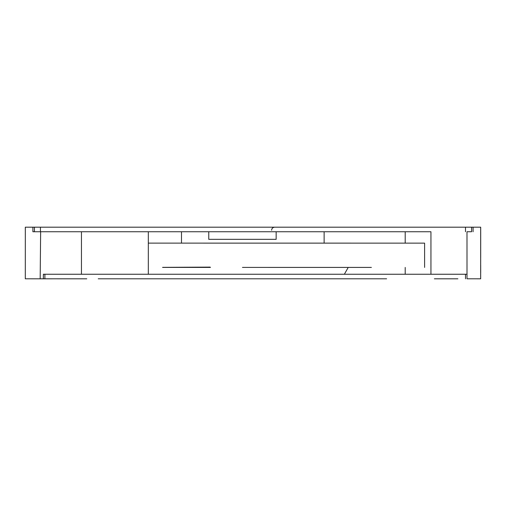 <?xml version="1.0" encoding="UTF-8"?>
<svg xmlns="http://www.w3.org/2000/svg" width="506" height="506" viewBox="0 0 506 506"><rect width="100%" height="100%" fill="white"/><g stroke="black" fill="none" stroke-linecap="round" stroke-linejoin="round"><path stroke-width="0.76" d="M480.668 273.575L480.668 278.806L467.006 278.8L467.006 274.246L430.948 274.246L430.948 231.748L346.642 231.748M148.315 274.246L148.315 231.748L81.453 231.748L81.453 274.246L43.371 274.246L43.371 278.8L40.17 278.8L86.773 278.8L37.216 278.8M430.948 231.748L40.442 231.748L40.423 227.194L32.89 227.194L32.89 231.748L40.436 231.748M37.925 231.748L35.369 231.748L37.925 231.748M38.102 231.748L34.8 231.748M350.291 231.748L354.763 231.748M395.104 231.748L386.654 231.748M448.79 274.246L467.006 274.246L466.994 231.748L471.56 231.748M40.638 231.748L40.17 278.8L25.3 278.8L25.3 277.92M181.49 243.127L181.49 231.748M324.131 243.133L324.131 231.748M405.198 274.246L405.198 267.421M405.198 243.133L405.198 231.748M480.681 227.194L480.668 266.934L480.681 227.194L473.085 227.194L473.085 231.754M457.898 278.806L434.369 278.806L457.898 278.806M43.371 278.8L62.421 278.806M40.366 278.806L36.084 278.806M33.712 278.806L25.3 278.8L25.325 227.194L25.3 277.756M480.668 272.734L480.694 265.138L480.694 272.728M32.89 227.194L25.306 227.194L25.319 236.302M25.3 274.208L25.3 278.8M45.793 278.806L40.17 278.8M39.721 278.806L86.773 278.8L39.721 278.806M44.889 278.8L44.889 274.246L465.488 274.246L465.488 278.8M44.509 274.246L43.371 274.246M38.962 278.8L32.89 278.8L38.962 278.8M32.89 278.806L40.442 278.806M63.25 278.806L86.773 278.806L63.25 278.806M98.227 278.8L386.628 278.8L98.227 278.8M480.668 265.138L480.694 227.194L471.592 227.194L471.586 231.748L466.994 231.748M480.694 257.548L480.7 231.748M149.175 231.748L345.275 231.748M465.488 231.748L465.495 227.194L471.586 227.194L471.592 231.748M465.495 227.194L40.423 227.194M34.433 231.748L34.433 227.194M208.757 231.748L208.757 239.338L276.156 239.338L276.156 231.748M371.391 267.421L242.456 267.415L371.391 267.415M162.635 267.351L210.161 267.111M162.578 267.415L210.452 267.415M424.604 267.421L424.604 243.133L148.315 243.127M329.223 278.8L151.503 278.8M480.668 266.934L480.662 278.8M271.602 230.23C271.76 228.402 272.772 227.39 274.638 227.194M348.223 267.415L344.371 274.246M333.214 278.8L332.404 278.8M331.613 278.8L329.906 278.8"/></g></svg>

